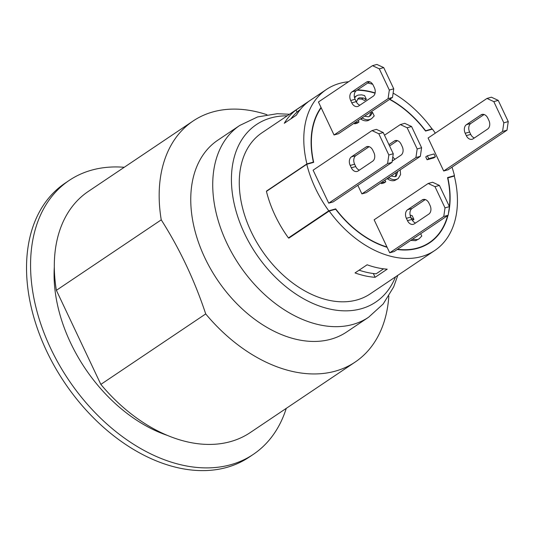 <?xml version="1.0" encoding="UTF-8"?>
<svg xmlns="http://www.w3.org/2000/svg" width="535" height="535" viewBox="0 0 535 535"><rect width="100%" height="100%" fill="white"/><g stroke="black" fill="none" stroke-linecap="round" stroke-linejoin="round"><path stroke-width="0.8" d="M448.19 215.237L443.769 216.474L445.013 207.874L449.44 206.637L448.19 215.237L394.148 251.557L389.721 252.794L387.133 247.31A87.8 59.432 -123.9 0 1 335.659 209.225L329.192 211.031A97.042 65.685 56.1 0 0 434.748 250.514L370.213 293.875A97.042 65.685 -123.9 0 1 251.075 231.521A97.042 65.685 -123.9 0 1 261.956 132.794L326.484 89.425A97.042 65.685 56.1 0 0 306.916 163.904L313.383 162.098L312.534 162.667M266.644 191.242A97.042 65.685 -123.9 0 1 266.59 191.008L306.916 163.904M425.392 130.834L432.039 128.902A97.042 65.685 56.1 0 0 393.125 93.11M372.674 84.262A97.042 65.685 56.1 0 0 367.732 83.019M348.573 81.735A97.042 65.685 56.1 0 0 326.484 89.425M432.039 128.902L431.19 129.477M434.748 250.514A97.042 65.685 56.1 0 0 454.315 176.028L447.635 177.981M329.192 211.031L288.867 238.135A97.042 65.685 -123.9 0 1 288.666 237.861L288.432 237.921A97.37 65.905 56.1 0 1 266.437 191.39L306.769 164.278A97.37 65.905 56.1 0 0 328.764 210.817L335.679 208.884A87.472 59.204 56.1 0 0 386.979 246.983L374.132 219.805L428.174 183.485L432.594 182.248L439.416 185.424L434.988 186.661L428.174 183.485M296.036 109.989L308.133 101.857A97.042 65.685 56.1 0 0 296.39 115.145L284.286 123.277A97.042 65.685 -123.9 0 1 296.036 109.989L297.032 112.103M387.22 269.165L375.122 277.297A97.042 65.685 -123.9 0 1 355.026 272.917L367.124 264.785A97.042 65.685 56.1 0 0 387.22 269.165M474.378 137.956A6.601 4.741 74.4 0 1 470.72 134.385L466.299 135.623A6.601 4.741 -105.6 0 0 472.111 139.274A6.601 4.741 -105.6 0 0 473.121 138.806L487.639 129.049A6.601 4.741 -105.6 0 0 488.883 120.442L487.773 118.088A6.601 4.741 -105.6 0 0 481.961 114.443A6.601 4.741 -105.6 0 0 480.952 114.911L483.065 114.316M466.299 135.623L465.189 133.268L469.61 132.031L470.72 134.385M469.61 132.031A6.601 4.741 74.4 0 1 470.86 123.431L466.433 124.668A6.601 4.741 -105.6 0 0 465.189 133.268M484.121 114.517L470.86 123.431M466.433 124.668L480.952 114.911M369.13 146.684L355.869 155.598L351.448 156.835A6.601 4.741 -105.6 0 0 350.198 165.435L354.625 164.198L355.735 166.552L351.314 167.789A6.601 4.741 -105.6 0 0 357.126 171.441A6.601 4.741 -105.6 0 0 358.129 170.973L372.648 161.216A6.601 4.741 -105.6 0 0 373.898 152.609L372.788 150.255A6.601 4.741 -105.6 0 0 366.97 146.61A6.601 4.741 -105.6 0 0 365.967 147.078L368.073 146.483M351.448 156.835L365.967 147.078M354.625 164.198A6.601 4.741 74.4 0 1 355.869 155.598M351.314 167.789L350.198 165.435M359.386 170.123A6.601 4.741 74.4 0 1 355.735 166.552M410.8 217.076A6.601 4.741 74.4 0 1 412.044 208.476L407.623 209.713A6.601 4.741 -105.6 0 0 406.373 218.313L410.8 217.076L411.91 219.437L407.489 220.674L406.373 218.313M415.568 223.008A6.601 4.741 74.4 0 1 411.91 219.437M407.489 220.674A6.601 4.741 -105.6 0 0 413.301 224.319A6.601 4.741 -105.6 0 0 414.304 223.851L428.823 214.094A6.601 4.741 -105.6 0 0 430.073 205.493L428.963 203.139A6.601 4.741 -105.6 0 0 423.152 199.488A6.601 4.741 -105.6 0 0 422.142 199.956L424.248 199.368M425.305 199.568L412.044 208.476M407.623 209.713L422.142 199.956M392.195 161.088L400.983 155.19A6.601 4.741 -105.6 0 0 402.226 146.583L401.116 144.229A6.601 4.741 -105.6 0 0 395.305 140.585A6.601 4.741 -105.6 0 0 394.295 141.046L396.408 140.458M397.458 140.658L389.58 145.955M388.952 144.637L394.295 141.046M359.874 105.188A6.601 4.741 74.4 0 1 356.216 101.617L351.796 102.854A6.601 4.741 -105.6 0 0 357.607 106.505A6.601 4.741 -105.6 0 0 358.617 106.037L373.136 96.28A6.601 4.741 -105.6 0 0 374.38 87.68L373.269 85.319A6.601 4.741 -105.6 0 0 367.458 81.674A6.601 4.741 -105.6 0 0 366.448 82.143L368.561 81.554M369.618 81.748L356.357 90.662L351.93 91.9L366.448 82.143M351.93 91.9A6.601 4.741 -105.6 0 0 350.686 100.5L355.106 99.263A6.601 4.741 74.4 0 1 356.357 90.662M355.106 99.263L356.216 101.617M351.796 102.854L350.686 100.5M502.579 131.423L503.83 122.823L508.25 121.585L506.999 130.186L502.579 131.423L443.696 170.999L428.1 138.01L486.984 98.433L491.411 97.196L498.225 100.379L493.805 101.617L486.984 98.433M498.225 100.379L508.25 121.585M503.83 122.823L493.805 101.617M393.265 153.752L392.015 162.352L387.594 163.59L388.838 154.989L393.265 153.752L383.241 132.546L378.813 133.783L371.999 130.6L376.419 129.363L383.241 132.546M388.838 154.989L378.813 133.783M392.015 162.352L333.131 201.929L328.711 203.166L313.115 170.177L371.999 130.6M328.711 203.166L387.594 163.59M443.696 170.999L448.116 169.762L506.999 130.186M393.747 88.817L392.496 97.417L388.076 98.654L389.326 90.054L393.747 88.817L383.722 67.611L379.302 68.848L372.48 65.671L376.907 64.434L383.722 67.611M404.748 123.338L411.569 126.521L407.148 127.758L400.327 124.575L404.748 123.338M421.593 147.727L420.343 156.327L415.922 157.564L417.173 148.964L421.593 147.727L411.569 126.521M389.326 90.054L379.302 68.848M417.173 148.964L407.148 127.758M420.343 156.327L366.301 192.647L361.881 193.884L415.922 157.564M445.013 207.874L434.988 186.661M439.416 185.424L449.44 206.637M389.721 252.794L443.769 216.474M392.496 97.417L338.454 133.743L334.034 134.981L318.439 101.991L372.48 65.671M334.034 134.981L388.076 98.654M384.498 135.215L400.327 124.575M361.881 193.884L357.835 185.324M428.702 158.681L427.351 155.812L434.045 153.94L435.403 156.808L428.702 158.681L427.09 159.764L425.74 156.902L427.351 155.812M427.09 159.764L433.785 157.892L435.403 156.808M410.124 215.097L412.151 215.645L413.936 219.424L410.827 218.066M412.458 220.42L413.936 219.424M412.425 220.366L413.749 219.477M415.976 236.885L418.611 235.112M416.564 236.691L416.999 236.196M420.691 233.715L421.787 236.042L419.086 238.817L417.24 239.6L412.351 239.326M419.086 238.817L415.628 240.69L410.733 240.409M358.229 120.449L358.978 122.033L357.367 123.117L354.725 123.852L356.343 122.769L355.728 122.134M354.725 123.852L354.116 123.217M358.978 122.033L356.343 122.769M364.536 116.215L368.414 116.797L369.845 116.155L371.29 114.671L372.447 112.21L374.219 115.948L371.517 118.73L369.672 119.512C367.331 120.168 364.95 119.666 362.516 118.014L362.195 117.787M371.517 118.73L368.06 120.596C365.719 121.251 363.339 120.749 360.904 119.098L360.583 118.87M354.605 97.932L356.37 95.912L358.176 95.096L361.58 94.842L364.576 95.558L366.368 99.336L363.258 97.979L359.426 97.778L358.376 98.259L356.658 101.296L356.611 102.359M354.424 97.236L356.37 95.912M366.181 99.39L364.569 100.473L366.368 99.336M364.569 100.473L361.647 99.062L357.647 98.908M368.996 116.603L371.29 114.671M369.678 115.754L370.661 113.34L372.28 112.256M384.953 180.108L385.755 181.8L384.143 182.883L381.502 183.619L383.113 182.535L382.418 181.813M381.502 183.619L380.806 182.896M385.755 181.8L383.113 182.535M395.352 176.597L396.221 172.537M397.833 171.454L396.261 176.155L395.118 176.67L391.065 176.008M392.356 160.025L392.884 160.627M400.213 169.856L400.568 174.584L398.207 178.563L396.382 179.386C393.974 180.048 391.566 179.513 389.159 177.774L388.818 177.52M398.207 178.563L394.77 180.476C392.362 181.131 389.955 180.596 387.547 178.864L387.2 178.603M392.784 157.063L394.91 159.263M321.187 107.802A87.472 59.204 56.1 0 0 313.684 162.346L306.769 164.278M397.558 249.263A87.472 59.204 56.1 0 0 429.404 242.569A87.472 59.204 56.1 0 0 447.635 215.605M449.36 206.47A87.472 59.204 56.1 0 0 447.548 177.587L454.462 175.654A97.37 65.905 56.1 0 0 452.008 167.147M435.296 133.175A97.37 65.905 56.1 0 0 432.467 129.116L425.552 131.055A87.472 59.204 56.1 0 0 389.567 99.39M375.068 93.204A87.472 59.204 56.1 0 0 357.019 90.214M359.105 270.182A95.063 64.347 56.1 0 0 376.159 273.8L383.568 268.817M300.202 109.648L298.958 110.484A95.063 64.347 56.1 0 0 290.873 118.85M328.764 210.817L288.432 237.921M289.716 237.567L288.666 237.861M335.679 208.884L334.83 209.452M454.462 175.654L453.613 176.229M267.286 190.814L266.59 191.008M373.33 273.505L375.122 277.297M357.46 89.92A87.8 59.432 -123.9 0 1 375.122 92.936M389.801 99.236A87.8 59.432 -123.9 0 1 425.572 130.714M313.383 162.098A87.8 59.432 -123.9 0 1 321.027 107.468M447.848 177.841A87.8 59.432 -123.9 0 1 448.43 213.592M447.996 215.364A87.8 59.432 -123.9 0 1 429.592 242.837A87.8 59.432 -123.9 0 1 397.197 249.504M56.382 290.324L161.242 219.852A145.232 98.306 -123.9 0 1 193.135 120.984L88.268 191.456A145.232 98.306 56.1 0 0 56.382 290.324L100.847 384.397A145.232 98.306 56.1 0 0 250.293 432.541L355.153 362.068A145.232 98.306 -123.9 0 1 335.405 371.123A145.232 98.306 -123.9 0 1 205.714 313.925L100.847 384.397M54.309 267.039A135.328 91.599 56.1 0 0 70.553 342.781A135.328 91.599 56.1 0 0 167.482 435.436M161.242 219.852C179.673 248.788 194.493 280.146 205.714 313.925M388.838 296.089A145.232 98.306 -123.9 0 1 355.153 362.068M193.135 120.984A145.232 98.306 -123.9 0 1 266.945 114.717M286.265 408.365A165.034 111.708 -123.9 0 1 253.269 454.396A165.034 111.708 -123.9 0 1 230.826 464.688A165.034 111.708 -123.9 0 1 96.982 414.585A165.034 111.708 -123.9 0 1 69.155 180.442A165.034 111.708 -123.9 0 1 124.24 167.288M253.269 454.396L249.236 457.104A165.034 111.708 -123.9 0 1 226.793 467.403A165.034 111.708 -123.9 0 1 54.924 367.037A165.034 111.708 -123.9 0 1 65.123 183.157L69.155 180.442M395.465 276.909A106.946 72.385 -123.9 0 1 324.819 307.779A106.946 72.385 -123.9 0 1 244.441 233.38A106.946 72.385 -123.9 0 1 270.977 117.907A106.946 72.385 -123.9 0 1 287.208 115.827M368.622 317.222L346.647 331.988A115.527 78.197 -123.9 0 1 330.938 339.197A115.527 78.197 -123.9 0 1 210.629 268.938A115.527 78.197 -123.9 0 1 217.765 140.224L239.747 125.451A115.527 78.197 -123.9 0 0 226.786 242.984A115.527 78.197 -123.9 0 0 352.913 324.424A115.527 78.197 -123.9 0 0 368.622 317.222L383.2 303.967L393.646 286.974L397.793 275.344M415.628 240.69L417.24 239.6M360.904 119.098L362.516 118.014M361.647 99.062L363.258 97.979M357.815 98.861L359.426 97.778M368.06 120.596L369.672 119.512M394.77 180.476L396.382 179.386M387.547 178.864L389.159 177.774M429.404 242.569L425.131 245.438M289.529 114.263L277.311 113.701L257.576 116.944L239.747 125.451"/></g></svg>
